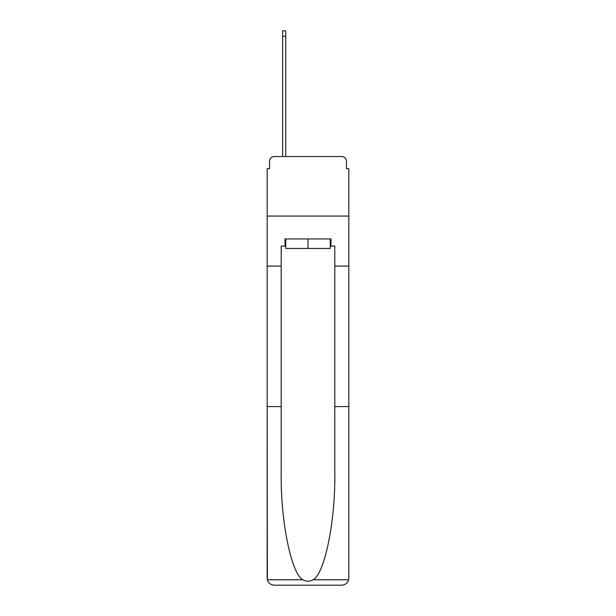 <?xml version="1.0" encoding="UTF-8"?>
<svg xmlns="http://www.w3.org/2000/svg" width="616" height="616" viewBox="0 0 616 616"><rect width="100%" height="100%" fill="white"/><g stroke="black" fill="none" stroke-linecap="round" stroke-linejoin="round"><path stroke-width="0.92" d="M269.538 161.3L269.538 168.684L269.538 161.3A4.766 4.766 0 0 1 274.305 156.541L282.636 156.541L282.636 30.8L285.732 30.8L285.732 156.541L289.428 156.541M330.268 246.084L330.985 246.084L330.985 238.939L285.015 238.939L285.015 246.084L281.212 246.084L281.212 473.211C280.473 520.528 291.222 573.542 302.81 579.764C306.267 581.689 309.725 581.689 313.19 579.764C324.778 573.542 335.528 520.528 334.788 473.211L334.788 406.591L348.841 406.591L348.841 578.054L348.841 168.684L346.462 168.684L346.462 161.3A4.766 4.766 0 0 0 341.695 156.541L274.305 156.541M281.212 266.089L267.159 266.089L267.159 216.077L348.841 216.077L267.159 216.077L267.159 168.684L269.538 168.684M326.572 156.541L341.695 156.541M346.462 168.684L346.462 161.3M281.212 406.591L267.159 406.591L267.367 579.764C268.453 583.144 270.763 584.961 274.305 585.2L341.695 585.2C345.237 584.961 347.547 583.144 348.633 579.764L348.841 578.054M323.6 585.2L341.695 585.2L323.6 585.2M267.159 578.054L267.159 266.089M330.985 246.084L334.788 246.084L334.788 266.089L348.841 266.089M334.788 406.591L334.788 266.089M285.015 246.084L285.732 246.084M285.732 238.939L285.732 248.464L330.268 248.464L330.268 238.939M308 238.939L308 248.464M267.367 579.764L302.81 579.764M313.19 579.764L348.633 579.764M282.636 36.275L285.732 36.275"/></g></svg>
